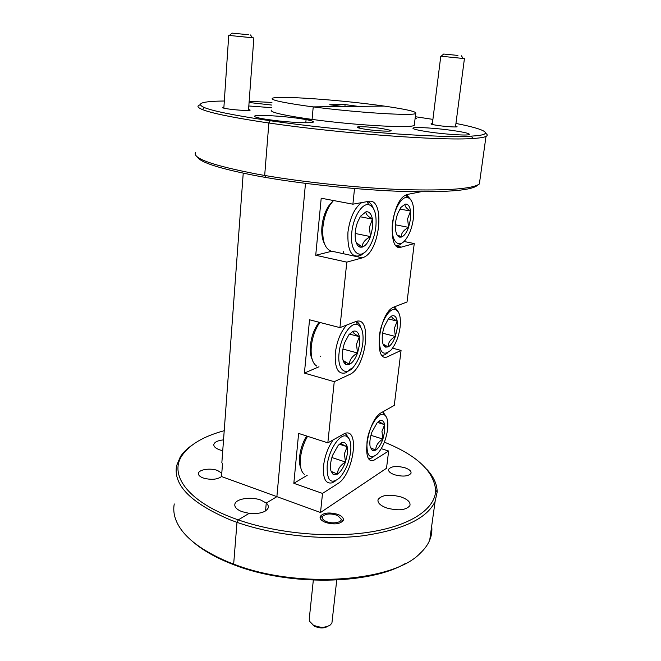 <?xml version="1.0" encoding="UTF-8"?>
<svg xmlns="http://www.w3.org/2000/svg" width="661" height="661" viewBox="0 0 661 661"><rect width="100%" height="100%" fill="white"/><g stroke="black" fill="none" stroke-linecap="round" stroke-linejoin="round"><path stroke-width="0.99" d="M337.606 514.316C328.947 512.002 323.138 512.754 320.188 516.563C319.651 518.835 321.502 520.827 325.741 522.529C334.425 524.867 340.258 524.148 343.249 520.364C343.811 518.026 341.935 516.01 337.606 514.316M404.854 467.748C396.666 465.699 391.262 466.203 388.651 469.26C388.139 471.318 390.147 473.169 394.675 474.796C402.896 476.87 408.324 476.391 410.968 473.35C411.497 471.235 409.456 469.368 404.854 467.748M386.553 507.929C380.092 505.458 377.274 502.641 378.1 499.485C381.942 494.808 389.651 493.99 401.244 497.022C407.862 499.476 410.745 502.343 409.886 505.632C405.978 510.259 398.203 511.027 386.553 507.929M432.385 123.632L431.84 123.657C429.592 123.946 431.807 124.582 438.483 125.565C447.497 126.854 458.899 127.433 456.842 126.515L455.603 126.111M381.942 128.507C372.044 127.168 364.294 126.598 358.683 126.78C355.238 127.185 357.634 128.036 365.88 129.341C377.952 131.167 394.229 131.795 390.643 130.333L381.942 128.507M452.587 130.481C436.169 128.127 414.786 126.772 413.075 128.027C412.191 128.936 417.537 130.25 429.105 131.977C445.663 134.406 467.6 135.786 469.26 134.555C470.128 133.588 464.567 132.233 452.587 130.481M405.317 563.519C369.953 584.663 288.964 586.183 234.655 565.064L233.664 564.097C297.285 589.141 393.312 581.911 420.132 553.323C424.61 549.134 427.807 544.722 429.724 540.103C431.616 535.476 432.269 530.775 431.683 526.016M426.535 469.021C433.542 476.465 437.086 484.125 437.177 491.999L435.103 501.509C426.923 518.637 402.541 530.105 361.964 535.906C322.609 540.533 273.637 535.203 236.993 522.347L233.664 564.097L236.993 522.347L238.274 519.893C278 533.799 332.144 538.517 372.383 531.667C412.687 524.801 435.591 507.912 435.649 490.165C433.856 471.243 416.769 455.247 384.372 442.159M224.211 430.708C203.795 436.235 189.773 444.456 182.139 455.371C169.191 473.978 186.369 500.203 231.837 517.538L238.274 519.893L249.139 513.357L241.827 511.606C236.655 509.499 234.333 507.004 234.878 504.103C235.919 498.601 251.395 496.37 261.087 500.187L266.251 503.054L276.885 496.659L305.481 183.37L276.885 496.659L266.251 503.054L265.557 510.961L266.251 503.054C268.011 504.624 268.672 506.227 268.234 507.871C265.896 512.3 259.533 514.126 249.139 513.357L238.274 519.893L236.993 522.347L230.549 519.976C191.12 503.252 173.124 485.191 176.57 465.782L180.362 456.718C183.023 452.669 186.733 448.951 191.5 445.564M305.803 122.756L306.084 119.591L312.083 119.41L306.084 119.591L305.803 122.756M271.324 110.114C269.804 112.023 281.008 114.783 304.928 118.402L312.083 119.41L313.223 106.892C356.626 112.618 412.96 116.08 415.703 113.494C417.388 111.816 406.854 109.346 384.099 106.074L313.223 106.892L312.083 119.41C355.312 125.359 411.489 128.424 414.29 125.326L414.422 124.235M390.444 130.498L390.387 130.977L390.444 130.498M477.961 184.857C473.21 190.219 449.001 192.442 405.342 191.508C362.782 190.228 307.365 184.659 265.722 177.47L264.681 175.454C305.779 182.51 360.237 188.096 402.979 189.608C446.919 190.822 472.384 188.947 479.365 183.973L485.992 136.422C484.042 137.381 479.688 138.075 472.921 138.496C442.383 140.958 339.192 133.406 268.87 122.979L264.681 175.454L268.87 122.979L270.266 120.723C339.605 130.903 441.102 138.405 471.326 136.125C496.328 134.745 486.075 129.3 455.95 123.442M224.319 101.009C201.902 101.265 195.284 103.471 204.464 107.619C213.073 111.007 232.556 115.014 262.921 119.649L270.266 120.723L275.381 120.566C292.592 122.657 312.141 123.417 313.297 122.103C313.967 121.467 311.562 120.633 306.084 119.591L299.755 118.559C282.437 115.956 255.84 114.46 254.601 116.105C253.989 116.956 258.286 118.088 267.49 119.509L275.381 120.566L270.266 120.723L268.87 122.979L261.516 121.897C230.739 117.154 211.024 113.031 202.365 109.536C198.68 108.024 197.317 106.751 198.283 105.719L200.093 104.719M485.48 133.2C487.611 134.447 487.785 135.522 485.992 136.422M221.799 473.193L217.568 470.492C210.636 467.798 198.994 469.442 198.465 473.259C198.193 475.077 199.729 476.639 203.092 477.953C210.966 480.126 217.114 479.663 221.542 476.548L320.519 512.506L386.511 468.269L388.643 451.017L374.209 460.031C360.328 466.468 367.409 419.338 381.521 412.58L394.27 405.391L401.062 350.404L388.222 356.411C373.159 364.946 378.274 313.818 393.419 307.233L407.036 301.978L414.249 243.554L401.359 247.107C387.239 252.758 390.494 203.216 405.11 195.416L407.688 194.375L420.636 191.806M315.727 255.27L321.205 198.209L352.891 204.183L368.582 201.374C384.752 197.515 380.703 248.891 364.616 256.889L362.41 257.84L331.888 251.221L315.727 255.27L346.802 262.136L339.928 327.616L355.436 321.692C372.688 314.305 366.525 367.764 349.669 374.473L334.251 381.686L327.831 442.853L344.356 433.641C360.278 426.419 353.668 474.548 337.738 483.662L322.518 493.42L320.519 512.506M354.527 188.534L352.891 204.183M307.158 475.358L293.831 483.315L322.518 493.42M293.831 483.315L298.623 433.418L327.831 442.853M318.999 366.781L304.415 373.085L334.251 381.686M304.415 373.085L309.538 319.784L339.928 327.616M362.41 257.84L346.802 262.136M403.945 241.463L414.249 243.554M392.56 348.182L401.062 350.404M381.273 448.679L388.643 451.017M320.255 356.709L320.321 356.114M432.914 119.377L415.315 116.716M415.067 118.815L416.579 118.542L415.207 117.658M195.466 152.517C192.516 158.433 213.181 165.655 257.451 174.182L264.681 175.454L265.722 177.47L258.501 176.19C220.6 168.96 200.184 162.515 197.251 156.839M271.935 102.414L249.164 101.364M174.264 503.946C173.364 508.598 173.711 513.407 175.314 518.364C180.734 534.534 198.069 548.952 227.31 561.61L233.664 564.097L234.655 565.064L228.318 562.577C214.015 556.628 202.456 549.894 193.615 542.384M222.732 450.728L219.758 449.893C215.494 448.315 213.528 446.464 213.85 444.341C214.685 441.969 217.915 440.482 223.542 439.871M223.905 107.222L223.311 107.264C221.22 107.561 222.79 108.115 228.028 108.925C237.72 110.395 253.056 111.015 249.684 109.825L248.561 109.486M271.729 105.058L249.081 102.505M384.099 106.074L377.869 105.223C335.78 99.522 275.645 95.424 272.266 98.373C270.77 99.968 282.024 102.488 306.043 105.934L313.223 106.892L343.125 106.553L329.707 104.727L345.092 104.595L358.279 106.371L384.099 106.074M343.423 253.725L343.646 251.601M243.231 173.199L221.848 462.725L222.517 463.435L221.542 476.548M344.902 106.528L345.092 104.595M248.825 105.975L271.514 107.669M400.095 327.187C401.07 317.288 399.541 311.397 395.485 309.513C389.775 307.225 380.827 321.676 379.373 335.978C378.844 352.404 382.785 357.056 391.188 349.925C395.765 344.249 398.74 336.664 400.095 327.187M394.485 306.778L398.145 311.645M397.244 328.393L397.211 321.122C396.369 316.768 394.559 315.041 391.791 315.925L388.585 318.495L384.355 326.402C382.389 332.219 381.777 337.44 382.512 342.067C383.058 344.868 384.091 346.554 385.603 347.124L388.081 346.926C390.899 345.463 393.32 341.968 395.352 336.449L397.244 328.393M385.603 347.124L384.388 344.769L388.081 346.926C388.04 342.795 390.461 339.3 395.352 336.449L394.369 328.327L397.211 321.122C392.956 318.817 391.147 317.082 391.791 315.925M387.685 352.85L384.842 354.808L382.157 355.387M382.62 333.21L395.352 336.449M388.255 318.916L397.211 321.122M413.406 218.361C414.513 206.282 412.538 199.316 407.49 197.449C401.748 196.061 393.989 209.182 392.535 223.096C390.263 240.464 398.385 249.734 405.78 239.422C409.671 234.077 412.216 227.062 413.406 218.361M406.548 194.698L410.853 199.762M410.539 219.006L410.555 211.057C409.746 206.1 407.944 203.778 405.16 204.1L400.863 207.438L397.616 213.792C395.6 219.692 394.939 225.261 395.65 230.499C396.327 234.415 397.691 236.638 399.731 237.159L401.21 237.109C404.045 236.167 406.498 232.92 408.581 227.367L410.539 219.006M398.732 235.448L401.21 237.109C401.103 233.35 403.557 230.102 408.581 227.367L407.589 218.849L410.555 211.057C406.209 208.306 404.408 205.992 405.16 204.1M402.252 242.777L399.541 244.925L396.344 245.834M395.402 224.798L408.581 227.367M399.806 209.05L410.555 211.057M324.386 243.521C322.147 239.249 321.345 233.49 321.965 226.244C322.816 218.419 325.022 211.702 328.583 206.075L332.838 201.208M333.483 200.523L330.293 204.546C326.327 210.809 323.873 218.304 322.915 227.029C322.089 240.1 324.601 248.04 330.459 250.833M375.853 226.88C376.869 214.164 374.514 206.769 368.772 204.679C362.096 202.977 353.197 217.238 351.809 232.333C349.471 251.61 359.782 260.988 368.16 248.627C372.193 242.851 374.754 235.605 375.853 226.88M363.996 252.833L360.881 255.32C351.569 258.575 347.256 250.85 347.942 232.143C349.917 217.923 354.412 208.132 361.435 202.77L361.691 202.605M367.417 201.58C369.854 202.34 371.763 204.472 373.151 207.959M372.556 227.624L372.407 219.13C371.358 213.85 369.226 211.404 366.012 211.784L360.567 216.18L357.494 222.294C355.279 228.64 354.643 234.605 355.577 240.191C356.419 244.231 357.973 246.561 360.245 247.173L362.162 247.131C365.417 246.066 368.185 242.554 370.474 236.588L372.556 227.624M356.188 242.521L362.162 247.131C362.245 243.05 365.012 239.538 370.474 236.588L369.359 227.467L372.407 219.13C367.607 216.213 365.475 213.767 366.012 211.784M355.188 233.465L370.474 236.588M360.187 216.75L372.407 219.13M387.569 429.592C388.42 421.503 387.263 416.529 384.107 414.67C378.604 411.439 368.458 427.345 367.012 441.945C366.401 455.875 369.83 459.907 377.299 454.049C382.579 448.075 386.007 439.929 387.569 429.592M382.893 411.811L386.074 416.488M384.743 431.286L384.661 424.635C383.785 420.826 381.975 419.619 379.232 421.007L377.2 422.676L371.903 432.145C369.986 437.879 369.408 442.787 370.168 446.877L372.399 450.604L375.745 450.174C378.53 448.249 380.918 444.547 382.909 439.069L384.743 431.286M372.399 450.604L371.234 448.009L375.745 450.174C375.754 445.721 378.142 442.019 382.909 439.069L381.942 431.303L384.661 424.635C380.488 422.726 378.679 421.511 379.232 421.007M373.977 456.478L370.995 458.28L368.937 458.594M370.937 435.335L382.909 439.069M377.431 422.437L384.661 424.635M300.887 468.228C299.598 465.336 299.177 461.477 299.623 456.644C300.466 449.158 302.796 442.275 306.621 436.004M307.547 436.301C303.663 443.085 301.3 450.381 300.433 458.172C299.78 466.269 301.069 471.648 304.291 474.309M350.644 451.785C351.421 443.663 350.14 438.549 346.802 436.442C340.514 432.302 328.534 449.91 327.162 465.898C326.815 480.861 330.979 484.827 339.647 477.796C345.455 471.169 349.124 462.493 350.644 451.785M335.681 480.795L332.186 482.827C325.65 484.183 322.766 478.556 323.526 465.947C324.782 455.991 328.013 447.282 333.218 439.821M345.447 433.286L349.173 438.912M347.413 453.727L347.174 446.712C346.083 442.738 343.968 441.548 340.828 443.159L338.225 445.324L332.607 455.289C330.517 461.444 329.955 466.666 330.93 470.938L333.21 474.548L337.457 474.111C340.63 471.929 343.299 467.897 345.472 462.022L347.413 453.727M333.21 474.548L332.07 471.772L337.457 474.111C337.639 469.236 340.308 465.212 345.472 462.022L344.398 453.752L347.174 446.712C342.588 444.746 340.473 443.556 340.828 443.159M331.88 457.528L345.472 462.022M339.374 444.2L347.174 446.712M312.149 359.336C310.48 355.833 309.902 351.148 310.422 345.282C311.438 336.507 314.165 329.054 318.61 322.923L319.131 322.262M319.775 322.428C315.181 329.195 312.356 337.209 311.298 346.463C310.546 356.775 312.38 363.327 316.809 366.12M362.831 342.985C363.74 332.805 361.964 326.65 357.51 324.501C350.892 321.601 340.456 337.465 339.068 353.073C337.077 369.557 345.596 376.952 353.577 366.83C358.469 360.6 361.55 352.652 362.831 342.985M351.536 368.251L346.083 372.738C338.159 374.985 334.573 368.408 335.317 353.007C336.87 341.2 340.663 331.872 346.695 325.03M356.213 321.436C358.262 322.337 359.807 324.344 360.856 327.468M359.576 344.373L359.377 336.656C358.303 332.07 356.18 330.293 352.999 331.326L348.909 334.697L344.629 342.712C342.481 348.967 341.886 354.544 342.844 359.427C343.489 362.178 344.612 363.889 346.207 364.566L349.405 364.368C352.619 362.707 355.337 358.915 357.56 352.991L359.576 344.373M343.092 360.385L349.405 364.368C349.537 359.865 352.255 356.064 357.56 352.991L356.469 344.315L359.377 336.656C354.684 334.243 352.561 332.466 352.999 331.326M342.927 349.049L357.56 352.991M349.429 334.078L359.377 336.656M457.924 55.425L443.705 54.037L457.924 55.425M455.487 126.962L464.427 58.598L441.135 56.235M248.42 34.719L231.961 33.116L248.42 34.719M248.495 110.428L253.857 37.917L229.433 35.463M337.639 515.522C331.293 513.283 326.344 513.473 322.799 516.109C321.543 517.902 322.527 519.629 325.733 521.273C331.599 524.223 341.836 522.785 341.216 519.141L337.639 515.522M327.93 626.314C323.981 628.504 319.511 628.462 314.52 626.207L312.289 624.471M313.322 580.168L309.274 618.721L309.348 621.034L313.256 625.058C319.924 628.008 325.675 627.933 330.517 624.835L331.946 622.778L332.103 621.365M396.707 246.148L401.359 247.107M320.188 516.563L320.073 517.679M388.651 469.26L388.536 470.178M378.1 499.485L377.91 501.013M432.302 124.318L431.84 123.657M359.7 128.234L358.683 126.78M413.018 128.49L413.075 128.027M429.724 540.103L435.103 501.509M414.29 125.326L415.703 113.494M389.783 131.068L390.643 130.333M456.363 126.912L456.842 126.515M435.649 490.165L437.177 491.999M471.326 136.125L472.921 138.496M204.464 107.619L202.365 109.536M182.139 455.371L180.362 456.718M198.465 473.259L198.424 473.92M234.878 504.103L234.779 505.343M213.85 444.341L213.8 445.068M223.848 107.966L223.311 107.264M249.057 110.387L249.684 109.825M395.485 309.513L394.08 306.927M407.49 197.449L405.953 194.954M398.723 235.448L399.731 237.159M328.583 206.075L330.293 204.546M368.772 204.679L366.979 201.663M359.13 245.19L360.245 247.173M384.107 414.67L382.769 411.877M346.802 436.442L345.414 433.294M318.61 322.923L319.395 322.328M357.51 324.501L355.973 321.51M344.926 361.914L346.207 364.566M443.705 54.037L441.102 56.268M440.771 56.226L432.277 124.483M461.403 55.813L463.221 58.498M231.961 33.116L229.384 35.504M228.731 35.421L223.839 108.164M250.478 34.967L252.543 37.809M322.799 516.109L320.354 517.695M336.738 580.069L331.946 622.778M341.216 519.141L342.91 521.008"/></g></svg>
